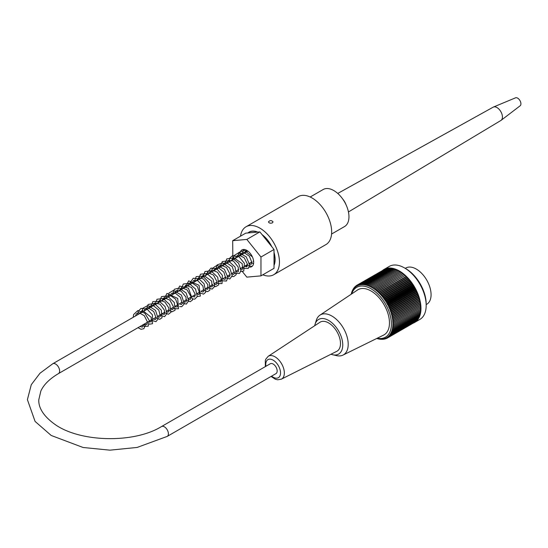 <?xml version="1.0" encoding="UTF-8"?>
<svg xmlns="http://www.w3.org/2000/svg" width="548" height="548" viewBox="0 0 548 548"><rect width="100%" height="100%" fill="white"/><g stroke="black" fill="none" stroke-linecap="round" stroke-linejoin="round"><path stroke-width="0.82" d="M274.021 265.088A21.379 12.344 -120 0 0 275 259.471A21.379 12.344 -120 0 0 274.021 252.731M271.582 246.449A21.379 12.344 -120 0 0 262.314 234.921M257.444 232.105A21.379 12.344 -120 0 0 249.189 232.229A21.379 12.344 -120 0 0 248.176 232.934M331.574 234.037L344.528 226.557A21.379 12.344 -120 0 0 348.96 216.768A21.379 12.344 -120 0 0 339.623 195.252A21.379 12.344 -120 0 0 323.149 189.526L310.189 197.006M161.537 426.543L270.301 363.749A5.692 3.288 60 0 1 275.993 367.03A5.692 3.288 60 0 1 275.993 373.606L167.229 436.4L137.151 447.435L109.929 450.168L83.063 447.483L51.211 435.475L35.079 421.412L27.4 399.65L31.284 384.689L39.963 373.263L52.772 363.749A5.692 3.288 -120 0 1 58.458 367.03A5.692 3.288 -120 0 1 58.458 373.606C49.615 378.846 43.737 384.662 40.84 391.046L38.785 399.8C38.566 404.602 40.12 413.514 54.211 423.857C78.987 442.332 133.753 443.805 161.537 426.543A5.692 3.288 60 0 1 167.229 429.831A5.692 3.288 60 0 1 167.229 436.4M426.18 304.592L426.741 304.27A20.92 12.077 -120 0 0 429.954 287.501A20.92 12.077 -120 0 0 416.288 269.068A20.92 12.077 -120 0 0 405.828 268.034L405.267 268.356M414.624 322.457L419.843 319.443A30.613 17.673 -120 0 0 426.18 305.428A30.613 17.673 -120 0 0 404.54 267.938A30.613 17.673 -120 0 0 389.231 266.424L384.011 269.438A30.613 17.673 60 0 1 414.624 287.111A30.613 17.673 60 0 1 414.624 322.457A30.613 17.673 60 0 1 413.178 323.142M382.696 270.342A30.613 17.673 60 0 1 384.011 269.438M376.784 338.459A115.053 91.886 39.8 0 0 377.298 338.685A115.053 24.318 -38.8 0 1 377.127 338.445A115.053 90.742 35.1 0 0 378.387 338.979A115.053 29.03 -40.6 0 1 378.175 338.691A115.053 89.345 30.6 0 0 379.463 339.191A115.053 33.668 -42.5 0 1 379.216 338.87A115.053 87.701 26.4 0 0 380.518 339.335A115.053 38.209 -44.4 0 1 380.23 338.972A115.053 85.817 22.4 0 0 381.545 339.397A115.053 42.648 -46.4 0 1 381.223 339A115.053 83.7 18.6 0 0 382.552 339.39A115.053 46.97 -48.4 0 1 382.189 338.952A115.053 81.357 15 0 0 383.531 339.301A115.053 51.163 -50.6 0 1 383.12 338.828A115.053 78.789 11.6 0 0 384.477 339.137A115.053 55.218 -52.8 0 1 384.032 338.63A115.053 76.001 8.5 0 0 385.388 338.897A115.053 59.122 -55.1 0 1 384.901 338.363A115.053 73.007 5.5 0 0 386.265 338.589A115.053 62.862 -57.5 0 1 385.737 338.02A115.053 69.815 2.7 0 0 387.107 338.198A115.053 66.424 -60 0 1 386.532 337.609A115.053 66.424 0 0 0 387.902 337.739A115.053 69.815 -62.7 0 1 387.292 337.123A115.053 62.856 -2.5 0 0 388.662 337.205A115.053 73.007 -65.5 0 1 388.005 336.568A115.053 59.122 -4.9 0 0 389.368 336.602A115.053 76.001 -68.5 0 1 388.676 335.951A115.053 55.218 -7.2 0 0 390.032 335.931A115.053 78.789 -71.6 0 1 389.299 335.26A115.053 51.163 -9.4 0 0 390.649 335.191A115.053 81.357 -75 0 1 389.868 334.513A115.053 46.97 -11.6 0 0 391.21 334.39A115.053 83.7 -78.6 0 1 390.395 333.698A115.053 42.648 -13.6 0 0 391.724 333.52A115.053 85.824 -82.4 0 1 390.868 332.828A115.053 38.209 -15.6 0 0 392.183 332.595A115.053 87.701 -86.4 0 1 391.286 331.896A115.053 33.668 -17.5 0 0 392.587 331.615A115.053 89.345 -90.6 0 1 391.656 330.917A115.053 29.03 -19.4 0 0 392.937 330.574A115.053 90.742 -95.1 0 1 391.971 329.875A115.053 24.311 -21.2 0 0 393.231 329.485A115.053 91.886 -99.8 0 1 392.224 328.793A115.053 19.529 -23 0 0 393.464 328.348A115.053 92.783 -104.7 0 1 392.423 327.656A115.053 14.693 -24.8 0 0 393.642 327.163A115.053 93.427 -109.7 0 1 392.567 326.485A115.053 9.816 -26.5 0 0 393.759 325.93A115.053 93.811 -114.8 0 1 392.656 325.265A115.053 4.918 -28.3 0 0 393.82 324.663A115.053 93.941 -120 0 1 392.683 324.019L393.82 323.361A115.053 93.811 -125.2 0 1 392.656 322.731A115.053 4.918 -31.7 0 1 393.759 322.025A115.053 93.427 -130.3 0 1 392.567 321.416A115.053 9.823 -33.5 0 1 393.642 320.662A115.053 92.783 -135.3 0 1 392.423 320.073A115.053 14.693 -35.2 0 1 393.464 319.272A115.053 91.886 -140.2 0 1 392.224 318.71A115.053 19.529 -37 0 1 393.231 317.861A115.053 90.742 -144.9 0 1 391.971 317.326A115.053 24.318 -38.8 0 1 392.937 316.429A115.053 89.345 -149.4 0 1 391.656 315.936A115.053 29.03 -40.6 0 1 392.587 314.99A115.053 87.701 -153.6 0 1 391.286 314.525A115.053 33.668 -42.5 0 1 392.183 313.538A115.053 85.817 -157.6 0 1 390.868 313.107A115.053 38.209 -44.4 0 1 391.724 312.086A115.053 83.7 -161.4 0 1 390.395 311.689A115.053 42.648 -46.4 0 1 391.21 310.627A115.053 81.357 -165 0 1 389.868 310.271A115.053 46.97 -48.4 0 1 390.649 309.168A115.053 78.789 -168.4 0 1 389.299 308.86A115.053 51.163 -50.6 0 1 390.032 307.723A115.053 76.001 -171.5 0 1 388.676 307.455A115.053 55.218 -52.8 0 1 389.368 306.284A115.053 73.007 -174.5 0 1 388.005 306.058A115.053 59.122 -55.1 0 1 388.662 304.859A115.053 69.815 -177.3 0 1 387.292 304.681A115.053 62.862 -57.5 0 1 387.902 303.455A115.053 66.424 180 0 1 386.532 303.325A115.053 66.424 -60 0 1 387.107 302.071A115.053 62.856 177.5 0 1 385.737 301.996A115.053 69.815 -62.7 0 1 386.265 300.715A115.053 59.122 175.1 0 1 384.901 300.688A115.053 73.007 -65.5 0 1 385.388 299.393A115.053 55.218 172.8 0 1 384.032 299.407A115.053 76.001 -68.5 0 1 384.477 298.098A115.053 51.163 170.6 0 1 383.12 298.167A115.053 78.789 -71.6 0 1 383.531 296.838A115.053 46.97 168.4 0 1 382.189 296.961A115.053 81.357 -75 0 1 382.552 295.625A115.053 42.648 166.4 0 1 381.223 295.804A115.053 83.7 -78.6 0 1 381.545 294.454A115.053 38.209 164.4 0 1 380.23 294.68A115.053 85.824 -82.4 0 1 380.518 293.324A115.053 33.668 162.5 0 1 379.216 293.612A115.053 87.701 -86.4 0 1 379.463 292.248A115.053 29.03 160.6 0 1 378.175 292.591A115.053 89.345 -90.6 0 1 378.387 291.228A115.053 24.311 158.8 0 1 377.127 291.618A115.053 90.742 -95.1 0 1 377.298 290.262A115.053 19.529 157 0 1 376.058 290.707A115.053 91.886 -99.8 0 1 376.195 289.351A115.053 14.693 155.2 0 1 374.976 289.851A115.053 92.783 -104.7 0 1 375.079 288.501A115.053 9.816 153.5 0 1 373.887 289.056A115.053 93.427 -109.7 0 1 373.955 287.721A115.053 4.918 151.7 0 1 372.791 288.323A115.053 93.811 -114.8 0 1 372.825 287.001L371.688 287.659A115.053 93.941 -120 0 1 371.695 286.351A115.053 4.918 148.3 0 0 370.592 287.056A115.053 93.811 -125.2 0 1 370.571 285.768A115.053 9.823 146.5 0 0 369.496 286.522A115.053 93.427 -130.3 0 1 369.448 285.255A115.053 14.693 144.8 0 0 368.407 286.056A115.053 92.783 -135.3 0 1 368.331 284.816A115.053 19.529 143 0 0 367.324 285.666A115.053 91.886 -140.2 0 1 367.229 284.446A115.053 24.318 141.2 0 0 366.256 285.344A115.053 90.742 -144.9 0 1 366.139 284.159A115.053 29.03 139.4 0 0 365.201 285.097A115.053 89.345 -149.4 0 1 365.064 283.939A115.053 33.668 137.5 0 0 364.167 284.926A115.053 87.701 -153.6 0 1 364.009 283.796A115.053 38.209 135.6 0 0 363.153 284.823A115.053 85.817 -157.6 0 1 362.982 283.734A115.053 42.648 133.6 0 0 362.16 284.796A115.053 83.7 -161.4 0 1 361.975 283.741A115.053 46.97 131.6 0 0 361.194 284.844A115.053 81.357 -165 0 1 360.995 283.83A115.053 51.163 129.4 0 0 360.255 284.967A115.053 78.789 -168.4 0 1 360.05 283.994A115.053 55.218 127.2 0 0 359.351 285.166A115.053 76.001 -171.5 0 1 359.139 284.234A115.053 59.122 124.9 0 0 358.481 285.433A115.053 73.007 -174.5 0 1 358.255 284.549A115.053 62.862 122.5 0 0 357.645 285.775A115.053 69.815 -177.3 0 1 357.419 284.933A115.053 66.424 120 0 0 356.844 286.186A115.053 66.424 180 0 1 356.618 285.398A115.053 69.815 117.3 0 0 356.09 286.673A115.053 62.856 177.5 0 1 355.864 285.926A115.053 73.007 114.5 0 0 355.378 287.221A115.053 59.122 175.1 0 1 355.152 286.529A115.053 76.001 111.5 0 0 354.707 287.844A115.053 55.218 172.8 0 1 354.494 287.2A115.053 78.789 108.4 0 0 354.083 288.529A115.053 51.163 170.6 0 1 353.878 287.94A115.053 81.357 105 0 0 353.508 289.282A115.053 46.97 168.4 0 1 353.309 288.741A115.053 83.7 101.4 0 0 352.987 290.091A115.053 42.648 166.4 0 1 352.802 289.611A115.053 85.824 97.6 0 0 352.515 290.967A115.053 38.209 164.4 0 1 352.343 290.536A115.053 87.701 93.6 0 0 352.09 291.892A115.053 33.668 162.5 0 1 351.932 291.515A115.053 89.345 89.4 0 0 351.727 292.879A115.053 29.03 160.6 0 1 351.59 292.557A115.053 90.742 84.9 0 0 351.412 293.913A115.053 24.311 158.8 0 1 351.295 293.646A115.053 91.886 80.2 0 0 351.234 294.208M377.257 338.226A28.763 16.604 -120 0 0 391.135 320.244A28.763 16.604 -120 0 0 371.037 288.789A28.763 16.604 -120 0 0 351.672 293.913M353.152 289.406L352.802 289.611M353.72 288.508L353.309 288.741M354.351 287.666L353.878 287.94M355.029 286.892L354.494 287.2M355.768 286.172L355.152 286.529M356.57 285.522L355.864 285.926M384.552 269.363L356.618 285.398M385.463 269.034L358.255 284.549M386.409 268.773L359.139 284.234M387.374 268.602L360.05 283.994M388.374 268.499L388.053 268.212L360.995 283.83M389.402 268.479L389.025 268.123L361.975 283.741M390.45 268.534L390.032 268.109L362.982 283.734M391.512 268.671L391.067 268.178L364.009 283.796M392.601 268.876L392.121 268.321L365.064 283.939M393.697 269.164L393.19 268.534L366.139 284.159M394.813 269.527L394.286 268.828L367.229 284.446M395.93 269.965L395.389 269.191L368.331 284.816M397.06 270.472L396.505 269.637L369.448 285.255M398.19 271.055L397.629 270.143L370.571 285.768M399.321 271.705L398.752 270.726L371.695 286.351M381.545 339.397L381.894 339.198M382.552 339.39L382.963 339.15M383.531 339.301L383.997 339.027M384.477 339.137L385.018 338.828M385.388 338.897L386.004 338.541M386.265 338.589L386.97 338.178M387.107 338.198L414.158 322.58M387.902 337.739L414.952 322.025M388.662 337.205L415.699 321.402M389.368 336.602L416.391 320.71M390.032 335.931L417.028 319.964M390.649 335.191L417.706 319.573L417.617 319.142M391.21 334.39L418.268 318.772L418.145 318.272M391.724 333.52L418.782 317.902L418.624 317.333M392.183 332.595L419.241 316.977L419.042 316.34M392.587 331.615L419.645 315.991L419.398 315.299M392.937 330.574L419.994 314.956L419.7 314.203M393.231 329.485L420.289 313.867L419.946 313.059M393.464 328.348L420.522 312.723L420.124 311.867M393.642 327.163L420.7 311.538L420.248 310.641M393.759 325.93L420.816 310.312L420.309 309.367M393.82 324.663L420.871 309.045L420.309 308.065L392.683 324.019M393.82 323.361L420.871 307.743L420.282 306.784L392.656 322.731M393.759 322.025L420.816 306.407L420.193 305.469L392.567 321.416M393.642 320.662L420.7 305.037L420.049 304.126L392.423 320.073M393.464 319.272L420.522 303.647L419.85 302.763L392.224 318.71M393.231 317.861L420.289 302.243L419.597 301.379L391.971 317.326M392.937 316.429L419.994 300.811L419.282 299.982L391.656 315.936M392.587 314.99L419.645 299.372L418.912 298.571L391.286 314.525M392.183 313.538L419.241 297.92L418.494 297.16L390.868 313.107M391.724 312.086L418.782 296.461L418.021 295.742L390.395 311.689M391.21 310.627L418.268 295.009L417.494 294.324L389.868 310.271M390.649 309.168L417.706 293.55L416.925 292.906L389.299 308.86M390.032 307.723L417.09 292.105L416.302 291.502L388.676 307.455M389.368 306.284L416.425 290.666L415.631 290.111L388.005 306.058M388.662 304.859L415.713 289.241L414.918 288.734L387.292 304.681M387.902 303.455L414.959 287.837L414.158 287.378L386.532 303.325M387.107 302.071L414.158 286.453L413.363 286.042L385.737 301.996M386.265 300.715L413.322 285.097L412.528 284.734L384.901 300.688M385.388 299.393L412.445 283.768L411.658 283.46L384.032 299.407M384.477 298.098L411.534 282.48L410.753 282.22L383.12 298.167M383.531 296.838L410.582 281.22L409.815 281.014L382.189 296.961M382.552 295.625L409.609 280.007L408.849 279.85L381.223 295.804M381.545 294.454L408.603 278.829L407.856 278.733L380.23 294.68M380.518 293.324L407.568 277.706L406.842 277.658L379.216 293.612M379.463 292.248L406.513 276.63L405.808 276.637L378.175 292.591M378.387 291.228L404.753 275.671L377.127 291.618M377.298 290.262L403.684 274.754L376.058 290.707M376.195 289.351L402.602 273.904L374.976 289.851M375.079 288.501L401.513 273.11L373.887 289.056M373.955 287.721L400.417 272.377L372.791 288.323M372.825 287.001L399.882 271.383L400.417 272.377M404.54 267.938L405.842 268.691A28.763 16.604 60 0 1 426.18 303.921L426.18 305.428M330.992 354.227A19.995 11.542 -120 0 0 332.746 354.762L336.65 355.645A23.071 13.323 -120 0 0 342.98 355.097L383.566 335.116A26.064 15.049 -120 0 0 384.073 304.75A26.064 15.049 -120 0 0 357.515 290.002L319.922 315.162A23.071 13.323 -120 0 0 316.285 320.368L315.093 324.19A19.995 11.542 -120 0 0 314.723 325.704M401.513 273.11L401.013 272.103M402.602 273.904L402.129 272.883M403.684 274.754L403.246 273.733M404.753 275.671L404.349 274.644M405.808 276.637L405.445 275.61M406.842 277.658L406.513 276.63M407.856 278.733L407.568 277.706M408.849 279.85L408.603 278.829M409.815 281.014L409.609 280.007M410.753 282.22L410.582 281.22M411.658 283.46L411.534 282.48M412.528 284.734L412.445 283.768M413.363 286.042L413.322 285.097M414.158 287.378L414.158 286.453M414.918 288.734L414.959 287.837M415.631 290.111L415.713 289.241M416.302 291.502L416.425 290.666M416.925 292.906L417.09 292.105M417.494 294.324L417.706 293.55M418.021 295.742L418.268 295.009M418.494 297.16L418.782 296.461M418.912 298.571L419.241 297.92M419.282 299.982L419.645 299.372M419.597 301.379L419.994 300.811M419.85 302.763L420.289 302.243M420.049 304.126L420.522 303.647M420.193 305.469L420.7 305.037M420.282 306.784L420.816 306.407M420.309 308.065L420.871 307.743M342.98 355.097A23.071 13.323 -120 0 0 347.083 336.767A23.071 13.323 -120 0 0 331.889 316.038A23.071 13.323 -120 0 0 319.922 315.162M332.746 354.762A19.995 11.542 -120 0 0 342.603 342.432A19.995 11.542 -120 0 0 328.622 320.436A19.995 11.542 -120 0 0 315.093 324.19M328.622 322.936A16.796 9.7 -120 0 0 319.943 322.272L268.198 356.303A13.2 7.624 60 0 1 275.014 356.823A13.2 7.624 60 0 1 283.693 368.653A13.2 7.624 60 0 1 281.391 379.148L336.732 351.35A16.796 9.7 -120 0 0 339.664 337.993A16.796 9.7 -120 0 0 328.622 322.936M342.747 199.082A10.768 6.22 60 0 1 346.055 204.808M337.753 193.437L493.179 107.168A7.693 4.439 60 0 1 493.44 107.038A7.693 4.439 60 0 1 496.988 107.572A7.693 4.439 60 0 1 501.934 114.087A7.693 4.439 60 0 1 501.112 120.327A7.693 4.439 60 0 1 500.872 120.485L348.446 211.96M493.44 107.038L515.524 97.832A4.617 2.665 60 0 1 517.655 98.147A4.617 2.665 60 0 1 519.059 99.332A4.617 2.665 60 0 1 520.6 101.997A4.617 2.665 60 0 1 520.127 105.805L501.112 120.327M144.946 325.012A1.075 0.712 8.5 0 0 143.788 324.752A1.075 0.712 8.5 0 0 143.117 325.348A1.075 0.712 8.5 0 0 144.151 326.163A1.075 0.712 8.5 0 0 145.254 325.567A1.075 0.712 8.5 0 0 144.946 325.012M272.383 222.878C270.363 223.488 269.047 223.159 268.445 221.899C269.986 220.18 271.527 220.18 273.062 221.899L272.383 222.878M232.688 240.688L245.737 233.153L247.915 232.962A21.536 12.433 60 0 1 249.114 232.092A21.536 12.433 60 0 1 257.704 232.085L259.875 231.893L262.054 234.599A21.536 12.433 60 0 1 271.842 246.771L274.021 249.484L274.021 252.381A21.536 12.433 60 0 1 274.021 265.431L274.021 268.335L260.964 275.87L260.964 257.019L246.826 239.428L232.688 240.688L232.866 259.766M274.021 252.381L274.021 265.431M247.915 232.962L257.704 232.085M262.054 234.599L271.842 246.771M262.828 274.795A27.688 15.988 -120 0 0 273.719 274.719A27.688 15.988 -120 0 0 273.719 242.75A27.688 15.988 -120 0 0 246.038 226.762A27.688 15.988 -120 0 0 240.524 236.167M240.058 255.615A9.693 5.596 60 0 1 239.976 254.32A9.693 5.596 60 0 1 241.983 249.888A9.693 5.596 60 0 1 251.669 255.484A9.693 5.596 60 0 1 251.669 266.671A9.693 5.596 60 0 1 249.272 267.082M247.21 266.403A9.693 5.596 60 0 1 245.751 265.472M242.36 271.582L246.826 277.13L260.964 275.87M259.875 231.893L246.826 239.428M274.021 249.484L260.964 257.019M273.719 274.719L325.93 244.579A27.688 15.988 -120 0 0 325.93 212.61A27.688 15.988 -120 0 0 298.242 196.622L246.038 226.762M271.623 376.127A10.433 6.021 -120 0 0 280.487 373.798A10.433 6.021 -120 0 0 273.151 360.152A10.433 6.021 -120 0 0 265.931 366.27M250.47 231.489L249.189 232.229M247.901 251.087L52.772 363.749M251.875 261.937L249.518 263.293M247.518 264.451L245.168 265.807M243.161 266.965L240.819 268.321M238.812 269.479L236.469 270.835M234.469 271.986L232.112 273.342M230.112 274.5L227.769 275.856M225.762 277.014L223.413 278.37M221.413 279.521L219.07 280.877M217.07 282.035L214.706 283.398M212.699 284.556L210.364 285.905M208.35 287.063L206.014 288.412M204.014 289.57L201.657 290.926M199.657 292.084L197.314 293.44M195.307 294.598L192.958 295.947M190.957 297.105L188.608 298.461M186.608 299.619L184.258 300.975M182.258 302.133L179.908 303.482M177.908 304.64L175.559 305.996M173.558 307.154L171.209 308.51M169.202 309.668L166.852 311.024M164.852 312.182L158.146 316.052M156.153 317.203L153.803 318.559M151.796 319.717L58.458 373.606M281.391 379.148L277.733 379.805L275.466 379.285L271.048 376.455M265.355 366.598L265.301 360.515L265.78 359.187L268.198 356.303M520.6 101.997A7.693 7.693 0 0 0 519.059 99.332M143.117 325.375L142.343 327.122L140.021 326.519M135.486 315.991L136.363 313.778L138.911 312.661L144.309 315.716L147.426 321.923L146.919 324.457L145.357 324.539L144.364 324.005M139.829 313.483L142.316 310.243L151.227 317.34L151.269 321.943L148.714 321.498M144.186 310.963L144.987 308.86L147.974 307.668L153.776 311.613L156.159 318.066L155.392 319.587L153.07 318.984M148.535 308.456L149.412 306.243L152.906 305.263L158.804 310.086L160.359 316.244L159.4 317.182L157.427 316.463M152.885 305.942L154.461 303.085L160.023 304.133L164.414 310.189L164.359 314.381L161.763 313.963M157.235 303.434L159.783 300.174L164.914 302.051L168.887 308.038L168.681 311.887L167.113 311.99L166.119 311.449M161.585 300.921L164.099 297.667L169.921 300.14L173.538 306.99L172.771 309.552L170.476 308.935M165.934 298.413L166.777 296.249L169.812 295.119L175.6 299.146L177.901 305.558L177.168 307.024L174.819 306.421M170.298 295.893L171.312 293.502L174.833 292.748L180.429 297.317L182.203 303.38L181.477 304.524L179.175 303.907M174.634 293.386L176.072 290.646L181.1 291.111L185.991 297.132L186.156 301.77L184.943 302.064L183.525 301.4M178.984 290.878L181.429 287.632L187.067 289.844L190.882 296.502L190.451 299.318L188.8 299.4L187.868 298.886M183.333 288.364L185.841 285.118L191.629 287.542L195.28 294.358L194.533 296.989L192.225 296.372M187.69 285.851L188.437 283.816L191.533 282.556L197.349 286.583L199.657 293.029L198.89 294.475L196.581 293.858M192.04 283.337L193.471 280.583L197.732 280.631L202.931 286.077L203.767 291.399L202.911 292.063L200.938 291.344M196.389 280.829L198.691 277.631L203.52 279.007L207.754 284.59L207.843 289.289L205.274 288.844M200.739 278.316L203.274 275.055L211.665 281.097L212.192 286.768L210.603 286.857L209.624 286.33M205.089 275.802L207.665 272.541L213.446 275.041L217.049 281.836L216.508 284.268L215.556 284.515L213.98 283.816M209.439 273.294L209.733 272.151L212.049 270.02L217.556 272.294L221.303 278.754L220.714 281.891L218.33 281.302M213.795 270.774L214.693 268.541L218.214 267.595L223.892 272.137L225.708 278.274L224.988 279.405L222.68 278.795M218.145 268.267L218.892 266.232L220.762 264.992L226.536 267.54L230.091 274.308L229.372 276.877L227.03 276.281M222.495 265.753L223.385 263.526L226.125 262.437L232.249 266.616L234.407 273.253L233.654 274.397L231.379 273.767M226.851 263.239L228.317 260.444L233.427 261.04L238.229 267.075L238.359 271.637L237.222 271.938L235.736 271.253M231.194 260.732L233.517 257.546L242.175 263.636L242.627 269.198L241.195 269.328L240.079 268.746M235.544 258.218L236.058 256.587L238.551 254.889L244.23 257.786L247.504 264.341L246.73 266.855L244.435 266.232M239.901 255.704L240.661 253.649L243.785 252.416L249.333 256.163L251.881 262.424L251.128 264.321L248.785 263.718M244.25 253.197L246.305 250.087M253.656 261.526L253.135 261.211M145.254 325.567L143.85 328.704L141.028 329.293L138.014 327.677M133.246 317.278L133.616 314.525L137.808 310.579L144.802 313.189L149.337 320.525L148.131 326.245L144.138 326.355L142.364 325.163M137.603 314.764L138.295 311.141L141.014 308.401L147.152 309.209L152.46 314.894L152.502 323.724L149.433 324.197M147.439 323.217L146.713 322.649M141.953 312.257L142.843 308.229L147.844 305.496L155.509 310.353L158.235 318.751L155.947 321.683L151.063 320.142M146.302 309.743L148.138 304.441L154.426 303.496L161.29 310.113L162.003 317.778L159.721 319.313L155.42 317.628M150.652 307.236L152.844 301.606L159.331 301.222L165.058 306.572L166.982 313.36L164.592 316.669L159.763 315.121M155.002 304.722L156.988 299.276L163.146 298.475L169.77 304.681L170.99 312.237L168.346 314.285L164.119 312.6M159.352 302.208L161.482 296.632L167.441 295.947L174.319 302.544L175.072 310.243L172.045 311.791L168.462 310.093M163.694 299.701L166.989 293.386L177.716 298.434L178.511 308.723L174.627 308.784L172.819 307.579M168.065 297.18L169.058 292.968L173.36 290.413L181.463 295.084L184.299 303.866L181.703 306.702L179.71 306.558M177.894 305.633L177.168 305.065M172.408 294.673L174.36 289.276L179.141 288.008L186.135 293.002L188.731 300.811L186.293 304.133L181.518 302.558M176.757 292.166L179.634 286.056L188.402 288.152L192.649 299.879L190.218 301.715L185.868 300.044M181.107 289.652L183.292 284.028L188.964 283.295L195.547 289.049L197.294 296.564L194.759 299.167L192.369 298.886M190.944 298.098L190.218 297.53M185.457 287.138L188.676 280.857L199.04 285.261L200.369 296.084L197.157 296.53M195.294 295.584L194.574 295.023M189.807 284.624L189.951 282.823L193.3 278.226L198.965 278.85L204.103 283.802L205.76 292.2L203.527 294.139L198.924 292.509M194.156 282.117L196.211 276.603L202.883 276.124L209.309 282.809L209.877 290.159L207.624 291.666L203.274 289.995M198.506 279.603L200.458 274.192L206.952 273.486L213.11 279.268L214.713 286.467L212.076 289.132L207.624 287.488M202.863 277.089L204.986 271.52L210.939 270.822L217.72 277.226L218.7 284.878L215.652 286.686L211.973 284.974M207.206 274.582L207.432 272.377L211.069 268.047L217.289 269.356L222.378 275.322L222.022 283.611L217.789 283.48L216.323 282.46M211.562 272.068L212.247 268.458L217.008 265.294L224.427 269.315L227.927 277.398L226.427 281.042L221.789 280.781L220.68 279.946M215.912 269.554L217.227 264.869L222.735 262.917L229.66 267.91L232.242 275.658L229.818 279.007L225.023 277.439M220.262 267.047L222.269 261.581L228.441 260.814L235.065 267.068L236.215 274.63L233.708 276.596L232.099 276.473M230.098 275.493L229.379 274.925M224.612 264.533L226.81 258.889L232.448 258.177L238.62 263.259L240.969 270.363L239.551 273.459L235.044 273.363L233.729 272.411M228.968 262.019L229.838 258.005L232.564 255.601L239.147 256.854L244.394 263.328L243.771 271.041L240.798 271.452M238.449 270.205L238.079 269.904M233.318 259.505L234.215 255.471L238.709 252.724L246.21 256.786L249.683 264.958L248.244 268.438L243.75 268.342L242.428 267.39M237.668 256.998L238.935 252.375L244.387 250.34L252.423 256.937M252.484 266.013L251.553 266.458L246.778 264.876M242.017 254.484L243.613 249.436M253.525 263.814L251.128 262.369M246.367 251.97L246.504 250.189"/></g></svg>
